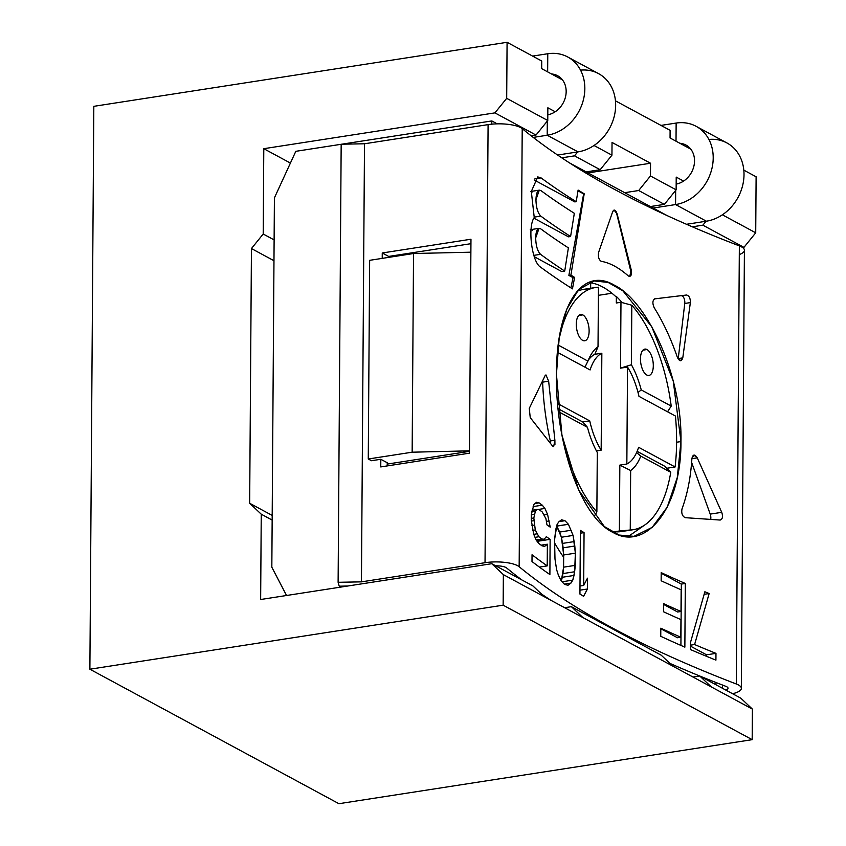 <?xml version="1.0" encoding="UTF-8"?>
<svg xmlns="http://www.w3.org/2000/svg" width="846" height="846" viewBox="0 0 846 846"><rect width="100%" height="100%" fill="white"/><g stroke="black" fill="none" stroke-linecap="round" stroke-linejoin="round"><path stroke-width="1.27" d="M663.613 603.653A1425.404 418.21 -179.6 0 0 680.998 611.478L677.646 612.007L663.613 604.425L677.646 612.007L680.998 611.478L681.146 589.81A1425.404 418.21 0.4 0 1 661.149 580.768L661.202 572.636A1425.404 418.21 -179.6 0 0 685.302 583.476L684.858 647.148A1425.404 418.21 0.4 0 1 660.758 636.308L660.811 628.187A1425.404 418.21 -179.6 0 0 680.818 637.228L680.945 619.61A1425.404 418.21 0.4 0 1 663.56 611.785L663.613 603.653A1425.404 418.21 -179.6 0 0 680.998 611.478L681.146 589.81A1425.404 418.21 0.4 0 1 661.149 580.768L661.202 572.636A1425.404 418.21 -179.6 0 0 685.302 583.476L681.347 584.089L661.202 573.207L681.347 584.089L685.302 583.476L684.858 647.148A1425.404 418.21 0.4 0 1 660.758 636.308L660.811 628.187A1425.404 418.21 -179.6 0 0 680.818 637.228L677.466 637.747L660.811 628.758L677.466 637.747L680.818 637.228L680.945 619.61A1425.404 418.21 0.4 0 1 663.56 611.785L663.613 603.653M741.36 688.348A23.974 7.032 -179.6 0 1 732.562 693.72A23.974 7.032 -179.6 0 0 736.295 683.98L739.362 245.89A1425.404 418.21 0.4 0 1 522.215 128.634L519.158 566.714A1425.404 418.21 -179.6 0 0 736.295 683.98L739.362 245.89A23.974 7.032 0.4 0 1 744.417 250.257L741.36 688.348A23.974 7.032 -179.6 0 0 736.295 683.98A1425.404 418.21 0.4 0 1 519.158 566.714A23.974 7.032 -179.6 0 0 485.033 562.706L361.443 581.858L338.114 582.291L339.235 586.193L347.59 586.035L339.235 586.193L338.114 582.291L341.171 144.211L364.499 143.778L488.089 124.626A23.974 7.032 0.4 0 1 522.215 128.634A1425.404 418.21 -179.6 0 0 739.362 245.89A23.974 7.032 0.4 0 1 739.298 254.561M556.435 374.323C556.234 307.764 581.054 265.665 614.185 285.091C647.19 300.859 682.511 376.026 680.956 441.559C681.442 508.065 645.752 551.867 612.916 532.388C579.521 516.673 555.198 439.814 556.435 374.323L561.956 435.204L578.706 490.13L604.319 526.529L619.103 535.042L634.003 536.332L652.171 527.365L667.219 507.166L677.286 477.493L680.956 441.559L676.61 442.236A129.216 59.738 -98.8 0 1 675.087 466.981L638.603 447.28L675.087 466.981L667.505 468.155L675.087 466.981A129.216 59.738 81.2 0 0 676.61 442.236A129.216 59.738 81.2 0 0 675.446 416.042L638.963 396.34A57.285 26.48 81.2 0 0 627.521 367.069L626.844 464.02L619.843 465.11L619.378 530.992L630.249 530.008A122.554 56.661 81.2 0 0 633.115 529.733A122.554 56.661 81.2 0 0 670.762 472.311L664.808 466.294L670.762 472.311L640.771 456.121L636.583 452.568L640.771 456.121A65.279 30.181 -98.8 0 1 630.661 470.524A65.279 30.181 81.2 0 0 640.771 456.121L670.762 472.311A122.554 56.661 81.2 0 1 630.249 530.008L630.661 470.524L630.249 530.008L614.714 531.722L614.704 533.287L614.714 531.722L619.378 530.992L619.843 465.11L626.844 464.02A57.285 26.48 81.2 0 0 638.603 447.28A57.285 26.48 81.2 0 1 626.844 464.02L627.521 367.069L620.52 368.158L627.521 367.069A57.285 26.48 81.2 0 1 638.963 396.34L675.446 416.042A129.216 59.738 -98.8 0 1 676.61 442.236L680.956 441.559L673.247 381.028L651.801 326.82L622.973 290.918L608.105 282.416L594.23 280.967L578.653 289.544L566.714 309.255L559.153 338.537L556.435 374.323M552.523 446.011L530.231 417.586L529.268 408.396L545.088 375.698L529.268 408.396L530.231 417.586L552.523 446.011L553.665 446.614L554.891 440.237L554.934 444.658M545.945 374.905L548.652 381.218L554.891 440.237L550.323 440.946A149.203 68.981 -98.8 0 1 542.646 382.149L548.652 381.218L545.945 374.905L545.088 375.698M719.957 520.036L685.239 517.678C682.32 516.272 681.242 513.332 682.003 508.88C687.428 494.138 690.727 477.366 691.901 458.574C692.927 454.186 694.714 453.953 697.263 457.866L721.733 512.327C723.161 516.726 722.569 519.296 719.957 520.036L685.239 517.678C682.32 516.272 681.242 513.332 682.003 508.88C687.428 494.138 690.727 477.366 691.901 458.574L693.963 455.074L697.263 457.866L721.733 512.327L710.206 514.114L691.637 462.455L710.206 514.114A5.33 2.464 -98.8 0 1 710.693 519.455A5.33 2.464 81.2 0 0 710.206 514.114L721.733 512.327C723.161 516.726 722.569 519.296 719.957 520.036L720.295 520.026M654.846 298.807C652.509 300.298 652.287 303.259 654.18 307.68C663.232 322.199 670.973 338.77 677.403 357.414L680.818 360.798L682.775 357.879L678.249 358.577L684.763 303.46L678.249 358.577L682.775 357.879L690.368 302.593L684.763 303.46A5.33 2.464 -98.8 0 0 681.485 295.793A5.33 2.464 -98.8 0 1 684.763 303.46L690.368 302.593C690.421 298.152 689.13 295.624 686.497 295.021L654.508 298.892L686.497 295.021C689.13 295.624 690.421 298.152 690.368 302.593L682.775 357.879C681.432 361.866 679.645 361.707 677.403 357.414C670.973 338.77 663.232 322.199 654.18 307.68C652.287 303.259 652.509 300.298 654.846 298.807L654.804 298.807M617.146 213.985L631.222 269.874C631.92 275.035 630.968 277.065 628.356 275.976C618.997 267.706 609.945 262.82 601.189 261.308C598.788 259.68 597.932 256.676 598.64 252.277L612.705 211.585C614.196 209.036 615.687 209.829 617.146 213.985L614.09 210.072L612.705 211.585L598.64 252.277C597.932 256.676 598.788 259.68 601.189 261.308C609.945 262.82 618.997 267.706 628.356 275.976L629.752 276.483L631.222 269.874L630.503 269.98L616.776 214.049L631.222 269.874L630.503 269.98A5.33 2.464 -98.8 0 1 629.392 276.494A5.33 2.464 81.2 0 0 630.503 269.98L617.146 213.985M541.08 177.903L534.884 178.866L541.08 177.903A1425.404 418.21 -179.6 0 0 576.211 201.686L578.104 190.075A1425.404 418.21 -179.6 0 0 584.205 193.808L570.913 275.087A1425.404 418.21 -179.6 0 0 574.603 277.425L572.446 288.856A1425.404 418.21 0.4 0 1 540.457 267.05C531.679 261.858 527.47 226.421 534.249 217.581C527.47 226.421 531.679 261.858 540.457 267.05A1425.404 418.21 0.4 0 0 572.446 288.856L574.603 277.425L573.049 277.657L568.872 275.405L583.634 193.893L577.977 190.836L584.205 193.808L583.634 193.893L568.872 275.405L570.913 275.087L568.872 275.405L573.049 277.657L574.603 277.425A1425.404 418.21 -179.6 0 1 570.913 275.087L584.205 193.808A1425.404 418.21 -179.6 0 1 578.104 190.075L576.211 201.686L574.794 201.908L534.164 179.965L574.794 201.908L576.211 201.686A1425.404 418.21 -179.6 0 1 541.08 177.903L537.749 176.909L531.32 191.471L534.249 217.581M579.933 594.072L580.377 530.4A1425.404 418.21 -179.6 0 0 584.057 532.61L583.687 585.453L587.473 578.178L587.399 589.017L583.613 596.293A1425.404 418.21 0.4 0 1 579.933 594.072L580.377 530.4A1425.404 418.21 -179.6 0 0 584.057 532.61L583.687 585.453L587.473 578.178L587.399 589.017L583.613 596.293A1425.404 418.21 0.4 0 1 579.933 594.072M575.365 553.168L574.635 571.759L572.784 580.134L570.976 583.074L568.004 585.273L564.515 584.375L561.078 580.768L558.265 574.825L556.605 569.622L554.987 559.005L554.564 539.663L556.911 524.922L558.635 521.982L561.501 519.804L564.959 520.702L568.438 524.309L573.091 535.423L575.365 553.168L575.28 565.361L563.595 567.169L561.321 581.043L562.315 577.268L574.011 575.46L572.784 580.134L570.976 583.074L568.004 585.273L564.515 584.375L561.078 580.768L558.265 574.825L556.605 569.622L554.987 559.005L554.564 539.663L555.759 529.585L556.911 524.922L558.635 521.982L561.501 519.804L564.959 520.702L568.438 524.309L573.091 535.423L574.815 546.019L575.365 553.168L563.679 554.976L563.595 567.169L563.679 554.976L575.365 553.168M544.168 539.219L546.336 536.681A1425.404 418.21 -179.6 0 0 550.133 539.336L549.889 574.561A1425.404 418.21 0.4 0 1 531.997 561.543L532.039 554.765A1425.404 418.21 -179.6 0 0 547.214 565.889L547.373 544.211L544.655 546.368L541.979 545.818A1425.404 418.21 0.4 0 1 538.839 543.513L536.248 540.234L533.72 534.249L531.267 520.121L531.309 514.706L533.921 504.438L536.512 502.302L539.114 502.873A1425.404 418.21 -179.6 0 0 542.265 505.168L544.919 508.435L547.573 514.41L550.217 527.143A1425.404 418.21 0.4 0 1 546.96 524.869L545.924 518.683L542.223 511.946A1425.404 418.21 0.4 0 1 539.071 509.641L536.988 509.461L535.423 511.016L533.826 517.985L535.285 529.987L538.881 536.745A1425.404 418.21 -179.6 0 0 542.032 539.039L544.168 539.219L546.336 536.681A1425.404 418.21 -179.6 0 0 550.133 539.336L549.889 574.561A1425.404 418.21 0.4 0 1 531.997 561.543L532.039 554.765A1425.404 418.21 -179.6 0 0 547.214 565.889L547.373 544.211L544.655 546.368L541.979 545.818A1425.404 418.21 0.4 0 1 538.839 543.513L536.248 540.234L533.72 534.249L531.267 520.121L531.309 514.706L533.921 504.438L536.512 502.302L539.114 502.873A1425.404 418.21 -179.6 0 0 542.265 505.168L544.919 508.435L547.573 514.41L550.217 527.143A1425.404 418.21 0.4 0 1 546.96 524.869L545.924 518.683L542.223 511.946A1425.404 418.21 0.4 0 1 539.071 509.641L536.988 509.461L535.423 511.016L533.826 517.985L535.285 529.987L538.881 536.745A1425.404 418.21 -179.6 0 0 542.032 539.039L544.168 539.219L536.396 540.414L544.168 539.219M690.378 649.527L690.421 642.759L704.866 591.766A1425.404 418.21 -179.6 0 0 709.149 593.532L694.598 644.536A1425.404 418.21 -179.6 0 0 715.97 653.366L715.917 660.134A1425.404 418.21 0.4 0 1 690.378 649.527L690.421 642.759L704.866 591.766A1425.404 418.21 -179.6 0 0 709.149 593.532L704.136 594.315L709.149 593.532L694.598 644.536L690.41 645.181L694.598 644.536A1425.404 418.21 -179.6 0 0 715.97 653.366L706.569 654.825L690.399 646.09L706.569 654.825L715.97 653.366L715.917 660.134A1425.404 418.21 0.4 0 1 690.378 649.527M715.959 684.752L715.97 682.511L715.959 684.752M667.113 215.593L569.379 162.823L586.183 171.886L600.184 169.718L611.944 155.178L612.039 142.445L650.542 163.236L650.458 175.968L676.134 189.832L676.218 177.1L683.589 181.076L676.218 177.1L676.134 189.832L664.374 204.383L676.134 189.832L650.458 175.968L638.698 190.519L624.686 192.687L650.363 206.551L664.374 204.383L638.698 190.519L650.458 175.968L650.542 163.236L588.076 172.912L650.542 163.236L612.039 142.445L611.944 155.178L600.184 169.718L574.508 155.854L577.681 151.931L574.508 155.854L561.765 157.832L574.508 155.854L600.184 169.718L586.183 171.886L624.686 192.687L638.698 190.519L664.374 204.383L650.363 206.551L667.113 215.593M497.215 123.854L491.833 120.936L491.801 124.161L491.833 120.936L341.742 144.201L491.833 120.936L497.215 123.854M669.916 663.391A1438.729 422.122 -179.6 0 0 699.695 675.996A1438.729 422.122 -179.6 0 1 669.916 663.391M699.875 676.07A1438.729 422.122 -179.6 0 0 725.783 686.307A10.66 3.13 0.4 0 1 725.879 690.114A10.66 3.13 -179.6 0 0 728.036 688.253A10.66 3.13 -179.6 0 0 725.783 686.307A1438.729 422.122 -179.6 0 1 699.875 676.07M495.724 565.826A10.66 3.13 0.4 0 1 506.617 567.952A1438.729 422.122 -179.6 0 0 521.728 579.87A1438.729 422.122 -179.6 0 1 506.617 567.952A10.66 3.13 -179.6 0 0 495.724 565.826M541.514 594.04A1438.729 422.122 -179.6 0 0 550.788 600.226A1438.729 422.122 -179.6 0 1 541.514 594.04M556.636 526.022L561.406 537.231L563.679 554.976L563.129 547.838L574.815 546.019L563.129 547.838L562.558 543.396L574.254 541.588L562.558 543.396L561.406 537.231L573.091 535.423L561.406 537.231L559.65 532.049L571.346 530.241L559.65 532.049L556.731 526.117L568.438 524.309L556.636 526.022M537.168 540.298A1438.729 422.122 -179.6 0 0 538.405 541.154L538.394 542.952L538.405 541.154L550.133 539.336L538.405 541.154A1438.729 422.122 0.4 0 1 537.168 540.298M532.282 509.165L533.022 510.075L532.282 509.165M722.558 685.07L722.526 688.306L722.558 685.07M693.011 677.033L699.737 675.996L740.81 698.172L752.39 709.107L711.317 686.92L699.737 675.996L693.011 677.033M286.54 595.499L271.83 567.201L286.54 595.499M692.324 226.813L702.878 225.173L706.05 221.25L702.878 225.173L692.324 226.813M274.411 197.879L295.814 151.318L274.411 197.879L271.83 567.201L272.158 520.079L261.245 514.188L249.665 503.254L251.442 248.555L263.201 234.014L274.115 239.904L274.411 197.879M531.161 135.815L536.004 135.064L547.764 120.513L547.848 107.78L555.219 111.757L547.848 107.78L547.764 120.513L536.004 135.064L494.921 112.878L506.691 98.337L507.082 42.3L93.821 106.332L89.888 669.218L338.918 803.7L752.179 739.668L752.39 709.107L740.81 698.172L699.737 675.996L711.317 686.92L544.443 596.8L532.853 585.876L544.443 596.8L503.359 574.624L491.78 563.7L532.853 585.876L491.78 563.7L260.653 599.507L491.78 563.7L503.359 574.624L503.148 605.186L752.179 739.668L752.39 709.107L672.803 666.119L661.223 655.195L672.803 666.119L582.947 617.601L571.367 606.677L564.642 607.714L571.367 606.677L661.223 655.195L571.367 606.677L582.947 617.601L503.359 574.624L503.148 605.186L89.888 669.218L503.148 605.186L752.179 739.668L338.918 803.7L89.888 669.218L93.821 106.332L507.082 42.3L541.736 61.018L507.082 42.3L506.691 98.337L547.764 120.513L506.691 98.337L494.921 112.878L263.793 148.695L263.201 234.014L263.793 148.695L494.921 112.878L536.004 135.064L531.161 135.815M290.411 163.066L263.793 148.695L290.411 163.066M341.171 144.285L295.814 151.318L341.171 144.285M274.115 239.904L272.158 520.079L261.245 514.188L260.653 599.507L261.245 514.188L249.665 503.254L272.19 515.426L249.665 503.254L251.442 248.555L273.967 260.727L251.442 248.555L263.201 234.014L274.115 239.904M469.488 451.341L387.225 464.084L469.488 451.341M742.619 247.561L743.962 247.36L755.721 232.809L756.113 176.782L743.814 170.141L756.113 176.782L755.721 232.809L743.962 247.36L702.878 225.173L743.962 247.36L742.619 247.561M615.444 100.822L670.106 130.337L615.444 100.822M690.822 149.192L670.053 137.972L670.106 130.337L670.053 137.972L690.822 149.192M562.453 79.873L541.683 68.653L541.736 61.018L541.683 68.653L562.453 79.873M594.019 145.491L611.944 155.178L594.019 145.491M722.378 214.81L755.721 232.809L722.378 214.81M676.176 184.111A21.319 17.84 -61.6 0 0 693.815 166.472A21.319 17.84 -61.6 0 0 685.979 145.057A21.319 17.84 -61.6 0 0 679.877 143.281A21.319 17.84 118.4 0 1 694.439 162.813A21.319 17.84 118.4 0 1 676.176 184.111M708.906 139.453A42.628 35.669 118.4 0 1 743.994 175.735A42.628 35.669 118.4 0 1 706.378 221.197L686.497 224.285L706.378 221.197L675.573 204.563L706.378 221.197A42.628 35.669 118.4 0 0 742.45 186.257A42.628 35.669 118.4 0 0 726.915 142.942L696.11 126.308A42.628 35.669 -61.6 0 0 676.144 123.061L660.98 125.409L676.144 123.061L676.017 141.197L676.144 123.061A42.628 35.669 -61.6 0 1 713.21 158.022A42.628 35.669 -61.6 0 1 675.573 204.563A42.628 35.669 -61.6 0 0 711.645 169.623A42.628 35.669 -61.6 0 0 696.11 126.308M653.123 208.042L675.573 204.563L675.668 190.403L675.573 204.563L653.123 208.042M560.242 579.024A191.831 88.693 81.2 0 0 561.511 580.324A191.831 88.693 -98.8 0 1 560.242 579.024M554.542 542.899A191.831 88.693 81.2 0 0 563.658 557.292A191.831 88.693 81.2 0 1 554.542 542.899M625.776 530.484A122.554 56.661 -98.8 0 1 614.714 531.722A122.554 56.661 -98.8 0 0 621.44 531.542L633.115 529.733M622.064 302.551A129.216 59.738 81.2 0 0 616.353 296.481L616.311 302.995L620.975 302.276L620.52 368.158L631.402 364.732L620.52 368.158L620.975 302.276L616.311 302.995L616.353 296.481A129.216 59.738 -98.8 0 1 622.064 302.551M666.775 468.272L667.505 468.155L666.775 468.272M637.123 451.341L664.808 466.294L637.123 451.341M598.386 295.339L611.944 293.245L598.386 295.339M615.772 296.576L616.353 296.481L615.772 296.576C606.952 288.454 598.397 283.833 590.106 282.712C598.397 283.833 606.952 288.454 615.772 296.576M601.844 353.205L594.844 354.294L601.844 353.205A57.285 26.48 81.2 0 0 590.096 369.956L557.472 352.338L590.096 369.956A57.285 26.48 81.2 0 1 601.844 353.205L601.168 450.157L601.844 353.205M590.645 288.264L590.677 282.617A129.216 59.738 81.2 0 0 588.879 282.458A129.216 59.738 -98.8 0 1 590.677 282.617L590.645 288.264M596.419 450.897L601.168 450.157L596.419 450.897M588.308 360.153A57.285 26.48 -98.8 0 1 594.844 354.294L598.027 346.712A65.279 30.181 81.2 0 0 590.265 355.986A65.279 30.181 81.2 0 0 587.917 361.115L584.946 367.175L587.917 361.115A65.279 30.181 -98.8 0 1 598.027 346.712L598.45 287.217A122.554 56.661 81.2 0 0 595.584 287.503A122.554 56.661 81.2 0 0 559.174 338.432A122.554 56.661 81.2 0 1 598.45 287.217L598.027 346.712L594.844 354.294A57.285 26.48 -98.8 0 0 588.308 360.153M595.584 287.503L583.909 289.311A122.554 56.661 -98.8 0 0 576.983 291.384A122.554 56.661 -98.8 0 1 589.842 289.068M587.462 427.325L582.735 421.974L558.117 408.681L582.735 421.974L589.736 420.896L557.63 403.553L589.736 420.896A57.285 26.48 81.2 0 0 601.168 450.157A57.285 26.48 81.2 0 1 589.736 420.896L582.735 421.974L587.462 427.325A65.279 30.181 81.2 0 0 597.297 452.504A65.279 30.181 -98.8 0 1 587.462 427.325L558.434 411.653M644.652 525.07L628.007 536.681M619.843 465.11L630.661 470.524L619.843 465.11M638.032 392.523L641.236 389.9A65.279 30.181 81.2 0 0 631.402 364.732L631.814 305.237L620.975 302.276L631.814 305.237L631.402 364.732A65.279 30.181 -98.8 0 1 641.236 389.9L638.032 392.523M667.547 411.78L671.216 406.091A122.554 56.661 81.2 0 0 631.814 305.237A122.554 56.661 81.2 0 1 671.216 406.091L641.236 389.9L671.216 406.091L667.547 411.78M646.968 349.535A13.325 6.155 -98.8 0 1 653.302 365.736A13.325 6.155 -98.8 0 1 646.799 375.011A13.325 6.155 -98.8 0 1 640.464 358.81A13.325 6.155 -98.8 0 1 646.968 349.535L642.949 350.159L646.968 349.535A13.325 6.155 81.2 0 0 644.842 349.102A13.325 6.155 81.2 0 0 640.538 360.988A13.325 6.155 81.2 0 0 646.799 375.011A13.325 6.155 81.2 0 0 648.924 375.434A13.325 6.155 81.2 0 0 653.228 363.547A13.325 6.155 81.2 0 0 646.968 349.535M594.315 516.176L596.874 511.989L597.287 452.494L596.874 511.989L594.315 516.176M562.854 439.804A122.554 56.661 81.2 0 0 596.874 511.989A122.554 56.661 81.2 0 1 562.854 439.804M558.244 345.083L587.917 361.115M582.608 340.346A13.325 6.155 -98.8 0 1 576.285 324.145A13.325 6.155 -98.8 0 1 582.788 314.881A13.325 6.155 -98.8 0 1 589.123 331.082A13.325 6.155 -98.8 0 1 582.608 340.346A13.325 6.155 81.2 0 0 584.745 340.779A13.325 6.155 81.2 0 0 589.038 328.893A13.325 6.155 81.2 0 0 582.788 314.881A13.325 6.155 81.2 0 0 580.663 314.448A13.325 6.155 81.2 0 0 576.359 326.334A13.325 6.155 81.2 0 0 582.608 340.346M578.759 315.505L582.788 314.881L578.759 315.505M547.806 114.792A21.319 17.84 -61.6 0 0 565.445 97.153A21.319 17.84 -61.6 0 0 557.62 75.738A21.319 17.84 -61.6 0 0 551.507 73.962A21.319 17.84 118.4 0 1 566.069 93.494A21.319 17.84 118.4 0 1 547.806 114.792M580.536 70.133A42.628 35.669 118.4 0 1 615.634 106.416A42.628 35.669 118.4 0 1 578.008 151.878L557.62 155.04L578.008 151.878L547.203 135.244L578.008 151.878A42.628 35.669 118.4 0 0 614.09 116.938A42.628 35.669 118.4 0 0 598.556 73.623L567.74 56.989A42.628 35.669 -61.6 0 0 547.774 53.742L532.62 56.09L547.774 53.742L547.648 71.878L547.774 53.742A42.628 35.669 -61.6 0 1 584.84 88.703A42.628 35.669 -61.6 0 1 547.203 135.244A42.628 35.669 -61.6 0 0 583.275 100.304A42.628 35.669 -61.6 0 0 567.74 56.989M533.223 137.412L547.203 135.244L547.299 121.084L547.203 135.244L533.223 137.412M469.488 450.844L412.15 452.198L368.264 458.997L371.468 460.721L380.816 459.283L387.225 462.741L387.204 465.924L387.225 462.741L380.816 459.283L371.468 460.721L368.264 458.997L369.649 260.325L413.535 253.525L369.649 260.325L368.264 458.997L412.15 452.198L413.535 253.525L470.873 252.182L413.535 253.525L412.15 452.198L469.488 450.844M470.936 243.69L388.674 256.433L388.663 257.385L388.674 256.433L382.255 252.975L470.968 239.228L469.477 453.17L380.753 466.918L380.816 459.283L380.753 466.918L469.477 453.17L470.968 239.228L382.255 252.975L388.674 256.433L470.936 243.69M361.443 581.858L364.499 143.778L341.171 144.211L338.114 582.291L361.443 581.858L485.033 562.706L488.089 124.626L364.499 143.778L361.443 581.858M382.212 258.379L382.255 252.975L382.212 258.379M522.215 128.634L519.158 566.714A23.974 7.032 -179.6 0 0 485.033 562.706L488.089 124.626A23.974 7.032 0.4 0 1 522.215 128.634M579.965 590.17L587.399 589.017L579.965 590.17M579.996 586.024L583.687 585.453L579.996 586.024M580.367 533.181L584.057 532.61L580.367 533.181M559.132 521.612L564.959 520.702L559.132 521.612M564.261 584.121L570.976 583.074L564.261 584.121M562.04 581.794L572.784 580.134L562.04 581.794M562.315 577.268L562.95 573.577L574.635 571.759L574.011 575.46L562.315 577.268M562.95 573.577L563.595 567.169L575.28 565.361L574.635 571.759L562.95 573.577M536.131 539.949L542.032 539.039L536.131 539.949M535.021 537.337L538.881 536.745L535.021 537.337M533.752 534.323L536.819 533.847L533.752 534.323M532.843 530.368L535.285 529.987L532.843 530.368M531.954 525.514L534.291 525.144L531.954 525.514M531.394 521.073L533.815 520.702L531.394 521.073M531.288 518.387L533.826 517.985L531.288 518.387M531.309 514.78L534.365 514.315L531.309 514.78M531.859 511.566L535.423 511.016L531.859 511.566M532.102 510.223L536.988 509.461L532.102 510.223M546.379 521.4L549.17 520.967L546.379 521.4M544.369 514.907L547.573 514.41L544.369 514.907M537.823 509.535L544.919 508.435L537.823 509.535M533.139 506.585L542.265 505.168L533.139 506.585M535.063 503.497L539.114 502.873L535.063 503.497M541.112 545.184L547.373 544.211L541.112 545.184M539.42 567.095L547.214 565.889L539.42 567.095M542.519 380.869A5.33 2.464 -98.8 0 1 542.646 382.149L548.652 381.218L554.891 440.237L550.323 440.946A5.33 2.464 -98.8 0 1 550.609 443.685A5.33 2.464 -98.8 0 0 550.323 440.946A149.203 68.981 81.2 0 1 542.646 382.149A5.33 2.464 -98.8 0 0 542.519 380.869M691.891 458.701L697.263 457.866L691.891 458.701M613.91 210.115A5.33 2.464 -98.8 0 1 616.776 214.049A5.33 2.464 81.2 0 0 613.91 210.115M570.891 287.873L573.049 277.657L570.891 287.873M568.47 236.838L533.9 218.162L568.47 236.838L570.595 236.51L574.328 213.298A1425.404 418.21 0.4 0 1 540.985 190.636C537.929 189.208 536.248 192.222 535.952 199.677C536.153 207.545 537.77 213.012 540.816 216.111A1425.404 418.21 -179.6 0 0 570.595 236.51L574.328 213.298A1425.404 418.21 0.4 0 1 540.985 190.636L539.304 190.139L535.952 199.677C536.153 207.545 537.77 213.012 540.816 216.111A1425.404 418.21 -179.6 0 0 570.595 236.51L568.47 236.838M531.32 191.492A13.325 6.155 -98.8 0 1 532.652 191.926M561.733 271.545L534.291 256.729L561.733 271.545L564.716 271.09L568.385 247.878A1425.404 418.21 0.4 0 1 540.721 228.843C537.665 227.415 535.983 230.429 535.687 237.885C535.888 245.742 537.506 251.22 540.541 254.308A1425.404 418.21 -179.6 0 0 564.716 271.09L568.385 247.878A1425.404 418.21 0.4 0 1 540.721 228.843L539.039 228.346L535.687 237.885C535.888 245.742 537.506 251.22 540.541 254.308A1425.404 418.21 -179.6 0 0 564.716 271.09L561.733 271.545M531.045 229.689A13.325 6.155 -98.8 0 1 532.388 230.133M534.112 217.147L540.816 216.111L534.112 217.147M533.847 255.355L540.541 254.308L533.847 255.355M706.558 656.327L706.569 654.825L706.558 656.327M680.914 645.424L681.347 584.089L680.914 645.424M539.336 190.139L530.527 191.503M539.071 228.335L530.252 229.7"/></g></svg>
